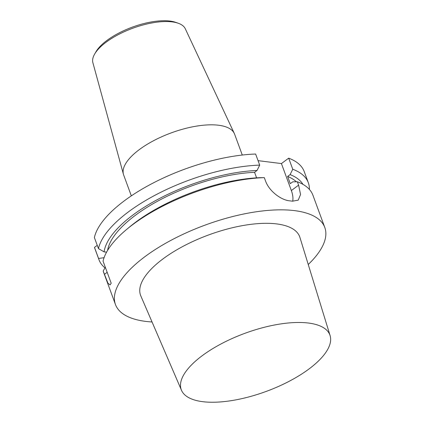 <?xml version="1.0" encoding="UTF-8"?>
<svg xmlns="http://www.w3.org/2000/svg" width="423" height="423" viewBox="0 0 423 423"><rect width="100%" height="100%" fill="white"/><g stroke="black" fill="none" stroke-linecap="round" stroke-linejoin="round"><path stroke-width="0.63" d="M152.047 321.977A111.529 43.58 -20.2 0 1 145.724 321.395A111.529 43.58 -20.2 0 1 115.463 304.523L103.582 272.243A111.529 43.58 -20.2 0 1 103.175 270.99L107.923 283.156L110.075 284.912L111.191 283.225L103.064 261.144A111.529 43.58 -20.2 0 1 126.239 229.763A111.529 43.58 -20.2 0 1 264.306 177.634L265.549 181.012C269.224 191.408 281.311 200.084 289.475 200.814A111.529 43.58 159.8 0 1 292.478 201.189L298.22 200.153L300.557 194.485L298.606 185.142L297.364 181.768A111.529 43.58 -20.2 0 1 312.92 195.22L324.801 227.5A111.529 43.58 -20.2 0 1 308.245 264.502M115.463 304.523A111.529 43.58 -20.2 0 1 205.081 225.115A111.529 43.58 -20.2 0 1 324.801 227.5M242.284 155.035L234.612 134.181A59.109 23.096 159.8 0 0 234.31 133.467L185.279 28.738A49.248 19.241 159.8 0 0 178.332 23.276L175.857 22.393A47.016 18.369 159.8 0 0 132.251 27.167A47.016 18.369 159.8 0 0 95.952 51.791L94.636 54.07A49.248 19.241 159.8 0 0 92.891 62.731L123.426 174.265A59.109 23.096 159.8 0 0 123.659 175L131.336 195.86M288.682 158.165L292.758 169.253A111.529 43.58 -20.2 0 1 308.314 182.704L304.237 171.616A111.529 43.58 159.8 0 0 288.682 158.165L281.427 163.569L258.051 160.645M97.253 245.335L94.493 247.386A111.529 43.58 159.8 0 0 94.9 248.639L98.977 259.722A111.529 43.58 -20.2 0 1 98.57 258.474L104.164 257.681M255.619 154.035A111.529 43.58 159.8 0 0 94.382 237.541L98.459 248.624A111.529 43.58 -20.2 0 1 259.701 165.118L255.619 154.035M298.606 185.142L291.352 190.546A22.308 12.383 -126.7 0 1 292.711 201.221M291.352 190.546L281.427 163.569M94.493 247.386L98.57 258.474M105.01 267.907A111.529 43.58 -20.2 0 1 98.977 259.722M106.575 252.161L104.095 251.854L98.459 248.624M104.095 251.854A106.226 41.507 -20.2 0 1 257.041 170.469L254.556 172.314L256.592 177.85M259.701 165.118L257.041 170.469M107.601 250.384A102.604 40.09 -20.2 0 1 254.556 172.314M126.239 229.763L129.168 227.31A106.226 41.507 -20.2 0 1 259.701 177.692L264.306 177.634M105.348 267.347L103.175 270.99M308.314 182.704A111.529 43.58 -20.2 0 1 309.387 189.414M297.364 181.768L292.764 181.827L290.278 183.672L287.619 176.449L290.104 174.599L292.758 169.253M290.104 174.599A106.226 41.507 -20.2 0 1 302.953 184.354M287.619 176.449A102.604 40.09 -20.2 0 1 296.375 181.779M178.332 23.276A49.248 19.241 159.8 0 0 132.663 28.278A49.248 19.241 159.8 0 0 94.636 54.07M234.31 133.467A59.109 23.096 159.8 0 0 171.162 132.912A59.109 23.096 159.8 0 0 123.426 174.265M202.749 401.686A79.191 30.942 159.8 0 0 288.639 381.562A79.191 30.942 159.8 0 0 330.109 335.64A79.191 30.942 159.8 0 0 244.896 333.319A79.191 30.942 159.8 0 0 181.504 390.318A79.191 30.942 159.8 0 0 202.749 401.686M330.109 335.64L299.918 237.403A84.78 33.126 159.8 0 0 208.692 234.924A84.78 33.126 159.8 0 0 140.827 295.941L181.504 390.318M104.418 274.363L107.178 272.312"/></g></svg>
